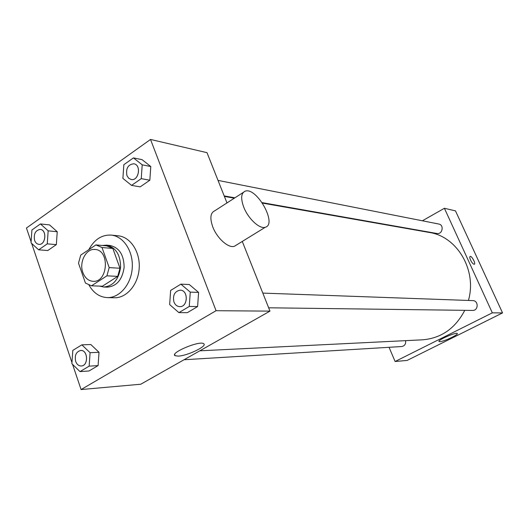 <?xml version="1.0" encoding="UTF-8"?>
<svg xmlns="http://www.w3.org/2000/svg" width="529" height="529" viewBox="0 0 529 529"><rect width="100%" height="100%" fill="white"/><g stroke="black" fill="none" stroke-linecap="round" stroke-linejoin="round"><path stroke-width="0.79" d="M82.861 272.514C78.874 262.205 86.088 248.319 94.956 249.476C110.131 249.88 108.075 282.797 92.965 281.309C88.31 280.866 84.944 277.937 82.861 272.514M91.484 285.812L106.904 275.834L109.186 267.588L102.011 247.526L95.894 244.914L80.712 255.11L78.51 263.211L85.44 283.055L91.484 285.812L102.401 286.215L117.716 276.383L106.904 275.834M117.716 276.383L119.984 268.249L112.849 248.451L106.765 245.873L95.894 244.914M99.564 286.116L103.757 287.022C113.213 286.123 118.827 279.471 120.605 267.059C120.387 254.528 115.639 247.222 106.369 245.152L102.309 245.482M106.369 245.152L109.933 245.469C119.184 247.532 123.918 254.799 124.136 267.277C122.364 279.629 116.764 286.255 107.327 287.148L103.757 287.022M112.849 248.451L102.011 247.526M119.984 268.249L109.186 267.588M88.793 249.688C94.294 239.518 101.753 234.651 111.183 235.094C123.475 236.198 133.374 251.275 132.257 267.786C131.311 284.304 119.607 298.039 107.275 297.602C99.604 297.159 93.521 293.006 89.017 285.144M111.183 235.094L118.198 235.808C130.438 236.906 140.297 251.857 139.193 268.223C138.248 284.589 126.61 298.197 114.33 297.767L107.275 297.602M131.536 185.395L140.192 186.856L149.839 180.204L150.785 166.529L142.07 159.665L133.44 157.893L123.839 164.711L122.893 178.379L131.536 185.395L141.243 178.657L142.202 164.823L133.44 157.893M178.908 312.632L187.319 312.672L197.608 306.569L198.593 292.405L189.276 284.523L180.885 284.152L170.642 290.434L169.657 304.585L178.908 312.632L189.263 306.456L190.261 292.127L180.885 284.152M72.559 364.342L81.082 389.556L216.057 310.708L150.52 139.444L26.45 228.025L31.105 241.786M31.661 243.433L71.964 362.59M38.657 249.827L47.789 250.528L56.352 244.623L57.238 231.742L49.554 224.904L40.435 223.932L31.919 229.983L31.032 242.857L38.657 249.827L47.26 243.856L48.159 230.836L40.435 223.932M80.005 371.603L88.998 370.994L98.096 365.599L99.016 352.288L90.823 344.531L81.856 344.842L72.804 350.39L71.884 363.694L80.005 371.603L89.15 366.147L90.082 352.691L81.856 344.842M226.974 202.924L206.998 152.669L150.52 139.444M81.082 389.556L140.774 384.226L269.975 311.125L242.282 241.442M269.975 311.125L216.057 310.708M178.207 356.11L175.119 355.7C169.432 353.041 199.625 340.319 203.632 343.685C208.056 345.854 187.471 355.872 178.207 356.11M236.37 245.079L234.499 246.23C228.72 248.63 217.035 238.374 212.77 226.908C209.729 218.179 210.39 212.803 214.754 210.793L243.254 192.437M243.77 207.216C240.569 198.382 241.059 193.032 245.231 191.161C256.638 186.803 277.527 224.197 265.36 227.225C259.838 229.447 248.227 218.821 243.77 207.216M262.483 203.116L429.25 232.449C457.082 236.403 477.251 270.299 468.416 300.452M464.779 310.331C455.284 328.436 441.206 338.262 422.539 339.816L199.83 350.813M184.039 359.746L401.769 346.528C404.711 345.913 405.994 343.956 405.604 340.65M218.027 180.409L438.792 224.032C444.367 224.891 442.442 234.711 436.941 233.494L262.153 202.633M262.82 293.106L472.82 300.611C478.712 300.571 478.5 310.754 472.615 310.43L268.653 307.792M389.053 347.302L395.11 361.505L492.327 312.837L444.4 208.281L422.38 220.791M408.765 228.521L408.328 228.766M395.11 361.505L407.125 360.434L502.55 312.917L455.489 210.879L444.4 208.281M502.55 312.917L492.327 312.837M439.844 341.668L439.05 341.542C436.914 340.438 456.077 331.934 457.228 333.482C459.04 334.454 443.745 341.641 439.844 341.668M470.585 260.129C469.686 258.046 469.547 256.81 470.155 256.413C471.736 255.626 476.067 263.859 474.295 264.275C473.217 264.249 471.98 262.867 470.585 260.129M470.096 256.439L470.149 256.413C471.729 255.633 476.067 263.859 474.288 264.275M80.686 350.469L80.712 350.462C88.065 349.762 88.654 365.923 81.274 365.982L81.241 365.989C78.695 365.969 76.837 364.435 75.667 361.393C74.477 355.362 76.15 351.719 80.686 350.469C88.032 349.762 88.627 365.929 81.241 365.989M88.998 370.994L98.096 365.599L99.016 352.288L90.082 352.691M99.016 352.288L90.823 344.531M98.096 365.599L89.15 366.147M180.204 290.156L180.204 290.156C188.562 290.037 188.099 307.164 179.754 306.641L179.741 306.641C177.083 306.47 175.152 304.916 173.942 301.98C172.586 295.222 174.663 291.281 180.177 290.156C188.536 290.037 188.073 307.164 179.728 306.641L179.754 306.641M187.319 312.672L197.608 306.569L198.593 292.405L190.261 292.127M198.593 292.405L189.276 284.523M197.608 306.569L189.263 306.456M40.217 229.421C47.134 229.731 45.778 245.297 38.921 244.345C36.924 244.087 35.483 242.751 34.59 240.338C33.525 233.95 35.397 230.307 40.217 229.421L40.244 229.421C47.167 229.738 45.811 245.297 38.948 244.352L38.934 244.345M47.789 250.528L56.352 244.623L57.238 231.742L48.159 230.836M57.238 231.742L49.554 224.904M56.352 244.623L47.26 243.856M133.916 163.792L133.916 163.792C141.613 164.909 138.777 181.262 131.205 179.51L128.633 178.207L126.907 175.535C125.737 168.328 128.064 164.407 133.89 163.785C141.587 164.903 138.75 181.262 131.172 179.51M140.192 186.856L149.839 180.204L150.785 166.529L142.202 164.823M150.785 166.529L142.07 159.665M149.839 180.204L141.243 178.657M234.499 246.23L265.36 227.225M174.689 354.516L175.119 355.7M234.354 198.163L224.382 196.411M234.896 197.82L224.19 195.928"/></g></svg>
